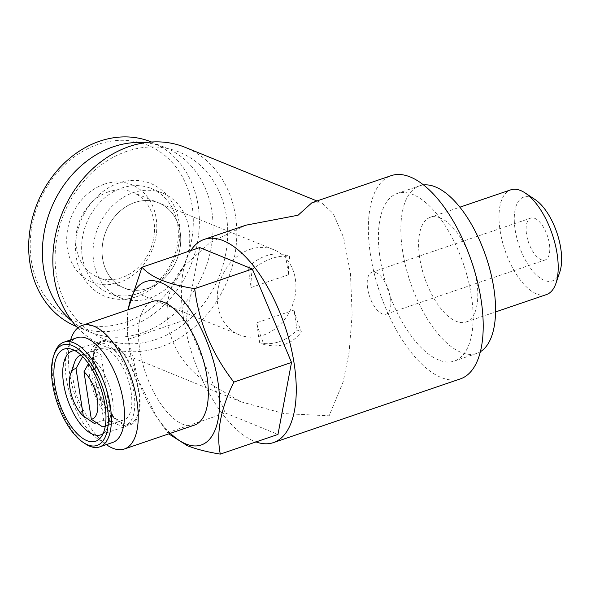 <?xml version="1.0" encoding="UTF-8"?>
<svg xmlns="http://www.w3.org/2000/svg" width="591" height="591" viewBox="0 0 591 591"><rect width="100%" height="100%" fill="white"/><g stroke="black" fill="none" stroke-linecap="round" stroke-linejoin="round"><path stroke-width="0.44" stroke-dasharray="2.96 2.22" d="M85.259 443.789A55.332 24.962 71.2 0 1 54.446 353.418M112.733 442.445A55.332 24.962 71.2 0 1 102.886 441.773A55.332 24.962 71.2 0 1 98.342 439.327A55.332 24.962 71.2 0 1 67.537 348.956A55.332 24.962 71.2 0 1 77.029 337.705M107.377 445.326A65.291 29.454 71.2 0 1 71.023 338.687M194.469 425.099A65.291 29.454 71.2 0 1 182.848 424.308A65.291 29.454 71.2 0 1 142.099 361.175A65.291 29.454 71.2 0 1 152.338 301.506M170.356 433.321A86.316 38.94 71.2 0 1 154.576 413.766A86.316 38.94 71.2 0 1 127.678 334.846A86.316 38.94 71.2 0 1 128.225 309.728M199.692 247.563L186.158 319.561L225.297 412.998L167.63 432.656L156.763 417.135L138.013 379.525L128.483 339.219L127.279 330.125L127.855 309.854M74.806 350.581A44.266 19.968 71.2 0 1 78.263 351.01A44.266 19.968 71.2 0 1 79.999 351.601A44.266 19.968 71.2 0 1 105.841 388.139A44.266 19.968 71.2 0 1 105.582 431.157A44.266 19.968 71.2 0 1 103.107 433.602M109.978 341.384A44.266 19.968 71.2 0 1 137.607 384.187A44.266 19.968 71.2 0 1 130.663 424.641A44.266 19.968 71.2 0 1 122.788 424.102A44.266 19.968 71.2 0 1 95.158 381.298A44.266 19.968 71.2 0 1 102.103 340.844A44.266 19.968 71.2 0 1 109.978 341.384M117.949 424.663A43.158 19.473 71.2 0 1 91.014 382.924A43.158 19.473 71.2 0 1 97.781 343.489A43.158 19.473 71.2 0 1 105.464 344.014A43.158 19.473 71.2 0 1 132.399 385.746A43.158 19.473 71.2 0 1 125.632 425.188A43.158 19.473 71.2 0 1 117.949 424.663M110.14 342.418A43.158 19.473 -108.8 0 0 102.457 341.894A43.158 19.473 -108.8 0 0 95.69 381.335A43.158 19.473 -108.8 0 0 122.625 423.067A43.158 19.473 -108.8 0 0 130.308 423.592A43.158 19.473 -108.8 0 0 137.075 384.15A43.158 19.473 -108.8 0 0 110.14 342.418M80.989 355.058A37.625 16.976 71.2 0 1 83.693 354.681L93.046 351.497A37.625 16.976 71.2 0 1 96.917 352.369A37.625 16.976 71.2 0 1 101.024 354.748L111.677 423.548A37.625 16.976 71.2 0 1 107.806 422.676A37.625 16.976 71.2 0 1 103.698 420.297L96.459 422.772M117.151 419.492A37.625 16.976 71.2 0 1 93.666 383.108A37.625 16.976 71.2 0 1 99.569 348.727A37.625 16.976 71.2 0 1 106.269 349.178A37.625 16.976 71.2 0 1 129.747 385.561A37.625 16.976 71.2 0 1 123.851 419.95A37.625 16.976 71.2 0 1 117.151 419.492M94.346 423.488A37.625 16.976 71.2 0 1 74.414 362.756M190.79 250.591A107.34 48.425 -108.8 0 0 184.436 265.714L210.182 242.509L245.9 225.186M312.055 202.632L321.711 202.912L333.228 213.543L343.652 237.612L350.463 273.463L352.147 314.331L349.126 352.125L343.164 381.867L329.135 415.805L284.116 413.619L240.781 401.747L201.996 379.149C163.574 350.315 155.536 298.418 184.436 265.714A107.34 48.425 -108.8 0 0 201.996 379.149A107.34 48.425 -108.8 0 0 254.359 441.292A107.34 48.425 -108.8 0 0 256.014 441.928M460.419 378.868A107.34 48.425 71.2 0 1 441.307 377.56A107.34 48.425 71.2 0 1 374.31 273.759A107.34 48.425 71.2 0 1 391.146 175.667M77.783 327.931A107.34 89.189 112.1 0 0 104.356 346.223A107.34 89.189 112.1 0 0 160.346 347.102A107.34 89.189 112.1 0 0 235.875 248.227A107.34 89.189 112.1 0 0 185.286 147.388M126.836 151.318A100.699 83.678 112.1 0 0 56.337 274.409A100.699 83.678 112.1 0 0 155.965 339.5A100.699 83.678 112.1 0 0 226.464 216.409A100.699 83.678 112.1 0 0 126.836 151.318M438.588 359.985A88.524 39.937 71.2 0 1 383.33 274.379A88.524 39.937 71.2 0 1 397.218 193.479A88.524 39.937 71.2 0 1 412.976 194.55A88.524 39.937 71.2 0 1 468.227 280.156A88.524 39.937 71.2 0 1 454.346 361.057A88.524 39.937 71.2 0 1 438.588 359.985M480.394 351.711A88.524 39.937 71.2 0 1 476.782 353.411A88.524 39.937 71.2 0 1 461.017 352.339A88.524 39.937 71.2 0 1 405.766 266.726A88.524 39.937 71.2 0 1 419.647 185.825A88.524 39.937 71.2 0 1 423.548 184.961M534.744 218.345A22.133 9.988 71.2 0 1 548.559 239.754A22.133 9.988 71.2 0 1 545.087 259.974A22.133 9.988 71.2 0 1 541.149 259.708A22.133 9.988 71.2 0 1 527.335 238.306A22.133 9.988 71.2 0 1 530.807 218.079A22.133 9.988 71.2 0 1 534.744 218.345M375.839 272.517A22.133 9.988 71.2 0 1 389.654 293.919A22.133 9.988 71.2 0 1 386.182 314.146A22.133 9.988 71.2 0 1 382.244 313.88A22.133 9.988 71.2 0 1 368.429 292.479A22.133 9.988 71.2 0 1 371.902 272.252A22.133 9.988 71.2 0 1 375.839 272.517M559.825 271.919A44.266 19.968 71.2 0 1 544.348 280.385A44.266 19.968 71.2 0 1 515.138 229.744A44.266 19.968 71.2 0 1 531.545 197.667A44.266 19.968 71.2 0 1 535.18 199.625M546.453 294.584A55.332 24.962 71.2 0 1 536.606 293.912A55.332 24.962 71.2 0 1 502.069 240.411A55.332 24.962 71.2 0 1 510.75 189.844M440.214 217.924A55.332 24.962 -108.8 0 0 430.359 217.252A55.332 24.962 -108.8 0 0 421.686 267.812A55.332 24.962 -108.8 0 0 456.215 321.319A55.332 24.962 -108.8 0 0 466.07 321.992A55.332 24.962 -108.8 0 0 474.743 271.424A55.332 24.962 -108.8 0 0 440.214 217.924M134.763 202.521A45.906 38.142 -67.9 0 1 158.706 202.89A45.906 38.142 -67.9 0 1 180.336 246.019A45.906 38.142 -67.9 0 1 148.038 288.305A45.906 38.142 -67.9 0 1 124.095 287.928A45.906 38.142 -67.9 0 1 102.465 244.8A45.906 38.142 -67.9 0 1 134.763 202.521M249.949 249.402A45.906 38.142 -67.9 0 1 273.892 249.779A45.906 38.142 -67.9 0 1 295.53 292.907A45.906 38.142 -67.9 0 1 263.231 335.186A45.906 38.142 -67.9 0 1 239.281 334.816A45.906 38.142 -67.9 0 1 217.651 291.688A45.906 38.142 -67.9 0 1 249.949 249.402M104.142 184.229A52.562 43.675 112.1 0 0 67.344 248.479A52.562 43.675 112.1 0 0 119.352 282.454A52.562 43.675 112.1 0 0 156.15 218.205A52.562 43.675 112.1 0 0 104.142 184.229M108.53 191.824A45.921 38.156 112.1 0 0 76.217 234.125A45.921 38.156 112.1 0 0 97.855 277.268A45.921 38.156 112.1 0 0 121.812 277.644A45.921 38.156 112.1 0 0 154.125 235.344A45.921 38.156 112.1 0 0 132.48 192.201A45.921 38.156 112.1 0 0 108.53 191.824M134.755 202.499A45.921 38.156 112.1 0 0 102.442 244.8A45.921 38.156 112.1 0 0 124.088 287.943A45.921 38.156 112.1 0 0 148.046 288.319A45.921 38.156 112.1 0 0 180.358 246.019A45.921 38.156 112.1 0 0 158.713 202.876A45.921 38.156 112.1 0 0 134.755 202.499M125.514 322.265A95.166 79.076 112.1 0 0 192.134 205.934A95.166 79.076 112.1 0 0 97.98 144.418A95.166 79.076 112.1 0 0 31.36 260.749A95.166 79.076 112.1 0 0 125.514 322.265M76.461 326.505A99.591 82.755 112.1 0 0 76.483 326.513A99.591 82.755 112.1 0 0 128.432 327.325A99.591 82.755 112.1 0 0 198.51 235.595A99.591 82.755 112.1 0 0 151.577 142.025A99.591 82.755 112.1 0 0 151.555 142.017M72.168 321.334A99.591 82.755 112.1 0 0 90.172 332.083A99.591 82.755 112.1 0 0 142.121 332.896A99.591 82.755 112.1 0 0 212.199 241.165A99.591 82.755 112.1 0 0 165.258 147.595A99.591 82.755 112.1 0 0 144.869 142.719M138.161 293.498A56.433 46.896 112.1 0 0 177.869 241.52A56.433 46.896 112.1 0 0 151.274 188.499A56.433 46.896 112.1 0 0 121.835 188.034A56.433 46.896 112.1 0 0 82.127 240.02A56.433 46.896 112.1 0 0 108.722 293.04A56.433 46.896 112.1 0 0 138.161 293.498M136.521 296.712A60.866 50.575 112.1 0 0 179.125 222.312A60.866 50.575 112.1 0 0 118.909 182.974A60.866 50.575 112.1 0 0 76.305 257.366A60.866 50.575 112.1 0 0 136.521 296.712M149.567 298.145A56.433 46.896 112.1 0 0 189.275 246.159A56.433 46.896 112.1 0 0 162.673 193.139A56.433 46.896 112.1 0 0 133.234 192.681A56.433 46.896 112.1 0 0 93.526 244.659A56.433 46.896 112.1 0 0 120.121 297.679A56.433 46.896 112.1 0 0 149.567 298.145M225.297 412.998L277.977 434.437M93.046 351.497L103.698 420.297M111.677 423.548L102.332 426.739M88.48 363.657L91.679 357.932L101.024 354.748M83.693 354.681L82.607 356.624M91.679 357.932A37.625 16.976 71.2 0 1 111.862 395.534A37.625 16.976 71.2 0 1 105.264 426.281L123.851 419.95M128.483 339.219L186.158 319.561M248.043 267.568A45.921 38.156 -67.9 0 1 285.431 254.824L288.511 274.756A81.89 36.945 71.2 0 1 289.738 256.575C278.575 254.751 266.113 258.998 252.342 269.319A81.89 36.945 -108.8 0 0 251.123 287.499L248.043 267.568L252.342 269.319M288.511 274.756L251.123 287.499M285.431 254.824L289.738 256.575M263.985 344.516C279.875 348.276 292.338 344.028 301.373 331.773A81.89 36.945 71.2 0 1 293.986 310.09L297.074 330.022A45.921 38.156 -67.9 0 1 259.678 342.765L263.985 344.516A81.89 36.945 -108.8 0 1 256.597 322.834L293.986 310.09M297.074 330.022L301.373 331.773M259.678 342.765L256.597 322.834M98.342 439.327L106.321 444.624M67.537 348.956L70.617 339.891M154.576 413.766L156.755 417.143M127.678 334.846L127.272 330.125M105.582 431.157L101.024 437.177M100.684 434.858L130.663 424.641M97.781 343.489L102.457 341.894M80.982 355.058L99.569 348.727M104.356 346.223L240.781 401.747M397.218 193.479L419.647 185.825M386.182 314.146L545.087 259.974M430.359 217.252L459.872 207.19M273.892 249.779L158.706 202.89M97.855 277.268L124.088 287.943M151.577 142.025L165.258 147.595M151.274 188.499L162.673 193.139M108.722 293.04L120.121 297.679M76.483 326.513L90.172 332.083M132.48 192.201L158.713 202.876M239.281 334.816L124.095 287.928M466.07 321.992L495.576 311.93M371.902 272.252L530.807 218.079M454.346 361.057L476.782 353.411M316.931 200.97L321.711 202.912M125.632 425.188L130.308 423.592M72.124 351.069L102.103 340.844M78.263 351.01L70.972 349.022"/><path stroke-width="0.89" d="M87.608 444.801A53.116 23.965 71.2 0 1 83.25 442.46A53.116 23.965 71.2 0 1 53.67 355.701A53.116 23.965 71.2 0 1 72.242 345.543A53.116 23.965 71.2 0 1 107.296 406.312A53.116 23.965 71.2 0 1 87.608 444.801M53.67 355.701L54.446 353.418A55.332 24.962 71.2 0 1 63.946 342.167A55.332 24.962 71.2 0 1 73.794 342.832A55.332 24.962 71.2 0 1 108.33 396.339A55.332 24.962 71.2 0 1 99.65 446.899A55.332 24.962 71.2 0 1 89.802 446.235A55.332 24.962 71.2 0 1 85.259 443.789L83.25 442.46M63.946 342.167L77.029 337.705A55.332 24.962 71.2 0 1 86.877 338.37A55.332 24.962 71.2 0 1 121.414 391.877A55.332 24.962 71.2 0 1 112.733 442.445L99.65 446.899M70.617 339.891L71.023 338.687A65.291 29.454 71.2 0 1 82.23 325.405A65.291 29.454 71.2 0 1 93.851 326.202A65.291 29.454 71.2 0 1 134.6 389.336A65.291 29.454 71.2 0 1 124.361 448.997A65.291 29.454 71.2 0 1 112.741 448.207A65.291 29.454 71.2 0 1 107.377 445.326L106.321 444.624M82.23 325.405L152.338 301.506A65.291 29.454 71.2 0 1 163.958 302.296A65.291 29.454 71.2 0 1 204.708 365.437A65.291 29.454 71.2 0 1 194.469 425.099L124.361 448.997M128.225 309.728A86.316 38.94 71.2 0 1 160.915 282.653A86.316 38.94 71.2 0 1 217.88 381.409A86.316 38.94 71.2 0 1 185.884 443.952A86.316 38.94 71.2 0 1 170.356 433.321M127.855 309.854L142.017 267.221C146.287 272.141 152.84 276.477 161.675 280.215C170.762 283.791 181.769 286.605 194.69 288.659C198.938 322.716 211.984 353.861 233.837 382.104C220.569 409.024 216.055 433.026 220.303 454.102C207.382 452.041 196.375 449.226 187.288 445.658L168.871 433.949M72.885 349.673A48.691 21.97 71.2 0 1 101.312 389.868A48.691 21.97 71.2 0 1 101.024 437.177A48.691 21.97 71.2 0 1 86.973 440.664A48.691 21.97 71.2 0 1 55.126 386.721A48.691 21.97 71.2 0 1 70.972 349.022A48.691 21.97 71.2 0 1 72.885 349.673M103.107 433.602A44.266 19.968 71.2 0 1 100.684 434.858A44.266 19.968 71.2 0 1 92.809 434.319A44.266 19.968 71.2 0 1 65.18 391.515A44.266 19.968 71.2 0 1 72.124 351.069A44.266 19.968 71.2 0 1 74.806 350.581M82.607 356.624L76.003 368.533L83.346 416.005L94.346 423.488L96.459 422.772M83.346 416.005A26.558 11.983 71.2 0 1 70.536 374.162L74.414 362.756A37.625 16.976 71.2 0 1 80.871 355.095A37.625 16.976 71.2 0 1 80.989 355.058M256.014 441.928A107.34 48.425 -108.8 0 0 273.47 442.593A107.34 48.425 -108.8 0 0 290.299 344.501A107.34 48.425 -108.8 0 0 223.309 240.7A107.34 48.425 -108.8 0 0 204.198 239.399A107.34 48.425 -108.8 0 0 190.79 250.591M204.198 239.399L245.9 225.186L298.086 215.213L312.055 202.632L391.146 175.667A107.34 48.425 71.2 0 1 410.25 176.968A107.34 48.425 71.2 0 1 477.247 280.769A107.34 48.425 71.2 0 1 460.419 378.868L273.47 442.593M316.931 200.97L185.286 147.388A107.34 89.189 112.1 0 0 129.296 146.509A107.34 89.189 112.1 0 0 57.6 226.56A107.34 89.189 112.1 0 0 77.783 327.931M423.548 184.961A88.524 39.937 71.2 0 1 435.412 186.904A88.524 39.937 71.2 0 1 489.562 268.292A88.524 39.937 71.2 0 1 480.394 351.711M459.872 207.19L510.75 189.844A55.332 24.962 71.2 0 1 520.597 190.516A55.332 24.962 71.2 0 1 525.14 192.962A55.332 24.962 71.2 0 1 555.946 283.325A55.332 24.962 71.2 0 1 546.453 294.584L495.576 311.93M151.555 142.017A99.591 82.755 112.1 0 0 99.62 141.212A99.591 82.755 112.1 0 0 29.55 232.935A99.591 82.755 112.1 0 0 76.461 326.505M144.869 142.719A99.591 82.755 112.1 0 0 113.309 146.782A99.591 82.755 112.1 0 0 45.448 226.235A99.591 82.755 112.1 0 0 72.168 321.334M525.14 192.962L535.18 199.625A44.266 19.968 71.2 0 1 559.825 271.919L555.946 283.325M220.303 454.102L277.977 434.437L291.511 362.438L252.364 269.001L199.692 247.563L142.017 267.221M105.154 426.318L105.264 426.281A37.625 16.976 71.2 0 1 105.154 426.318A37.625 16.976 71.2 0 1 102.332 426.739L91.332 419.255L83.981 371.783L88.48 363.657M83.981 371.783A26.558 11.983 71.2 0 1 97.352 399.464A26.558 11.983 71.2 0 1 91.332 419.255M70.536 374.162A26.558 11.983 71.2 0 1 76.003 368.533M233.837 382.104L291.511 362.438M194.69 288.659L252.364 269.001"/></g></svg>

